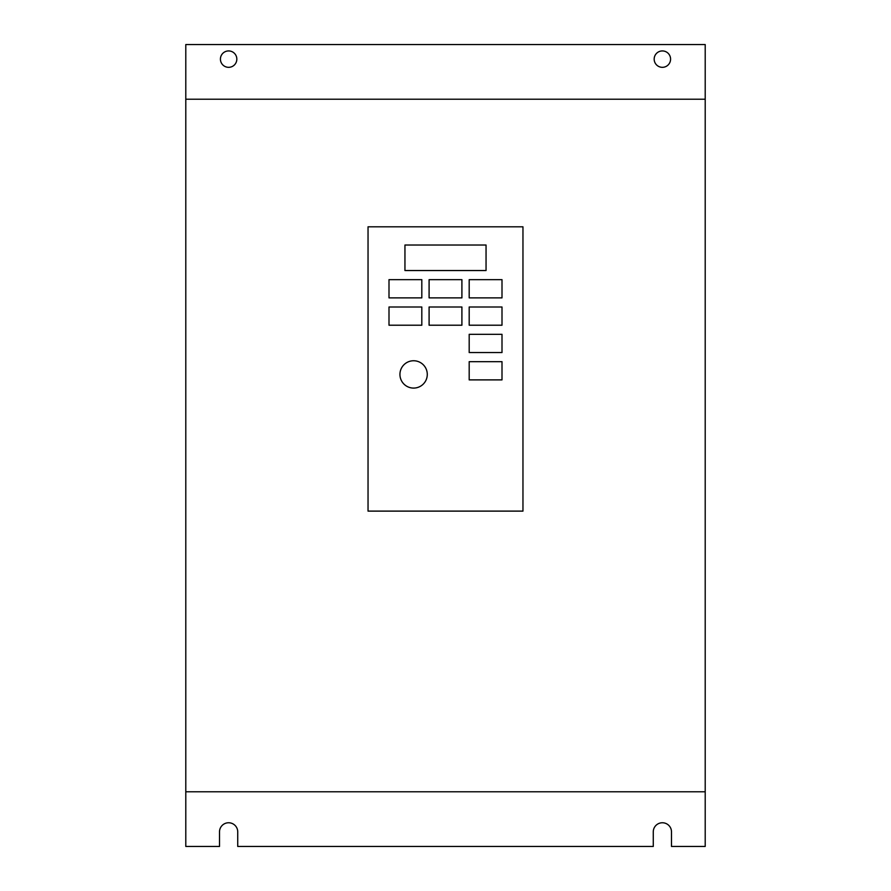 <?xml version="1.0" encoding="UTF-8"?>
<svg xmlns="http://www.w3.org/2000/svg" width="891" height="891" viewBox="0 0 891 891"><rect width="100%" height="100%" fill="white"/><g stroke="black" fill="none" stroke-linecap="round" stroke-linejoin="round"><path stroke-width="1.34" d="M670.578 59.129A8.197 8.197 0 0 1 662.381 67.326A8.197 8.197 0 0 1 654.172 59.129A8.197 8.197 0 0 1 662.381 50.932A8.197 8.197 0 0 1 670.578 59.129M236.828 59.129A8.197 8.197 0 0 1 228.619 67.326A8.197 8.197 0 0 1 220.422 59.129A8.197 8.197 0 0 1 228.619 50.932A8.197 8.197 0 0 1 236.828 59.129M427.279 374.42A13.666 13.666 0 0 0 413.602 360.755A13.666 13.666 0 0 0 399.936 374.42A13.666 13.666 0 0 0 413.602 388.086A13.666 13.666 0 0 0 427.279 374.42M185.796 846.45L219.509 846.45L219.509 831.871A9.11 9.11 0 0 1 228.619 822.761A9.11 9.11 0 0 1 237.73 831.871L237.73 846.45L653.27 846.45L653.27 831.871A9.11 9.11 0 0 1 662.381 822.761A9.11 9.11 0 0 1 671.491 831.871L671.491 846.45L705.204 846.45L705.204 44.55L185.796 44.55L185.796 846.45M522.961 226.804L368.039 226.804L368.039 511.111L522.961 511.111L522.961 226.804M185.796 99.224L705.204 99.224M705.204 791.776L185.796 791.776M486.052 270.541L486.052 245.025L404.948 245.025L404.948 270.541L486.052 270.541M388.999 279.651L388.999 297.872L421.811 297.872L421.811 279.651L388.999 279.651M388.999 306.994L388.999 325.215L421.811 325.215L421.811 306.994L388.999 306.994M429.094 279.651L429.094 297.872L461.906 297.872L461.906 279.651L429.094 279.651M429.094 306.994L429.094 325.215L461.906 325.215L461.906 306.994L429.094 306.994M469.189 279.651L469.189 297.872L502.001 297.872L502.001 279.651L469.189 279.651M469.189 306.994L469.189 325.215L502.001 325.215L502.001 306.994L469.189 306.994M469.189 334.325L469.189 352.558L502.001 352.558L502.001 334.325L469.189 334.325M469.189 361.668L469.189 379.889L502.001 379.889L502.001 361.668L469.189 361.668"/></g></svg>
